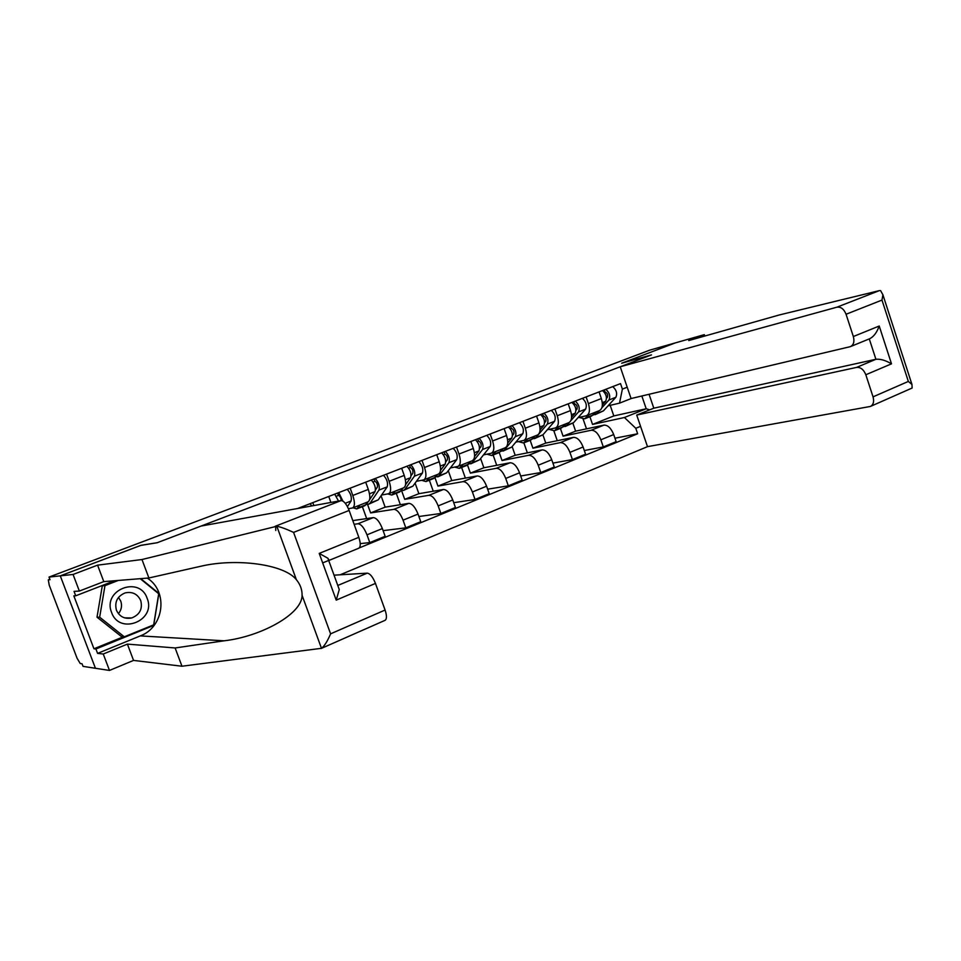 <?xml version="1.0" encoding="UTF-8"?>
<svg xmlns="http://www.w3.org/2000/svg" width="961" height="961" viewBox="0 0 961 961"><rect width="100%" height="100%" fill="white"/><g stroke="black" fill="none" stroke-linecap="round" stroke-linejoin="round"><path stroke-width="1.44" d="M340.134 574.798L647.498 446.649L870.414 406.443C873.417 404.785 874.294 401.59 873.044 396.857L865.825 374.754C863.699 369.541 860.636 367.09 856.611 367.402L875.915 359.282C880.36 358.825 885.562 360.339 891.508 363.835L865.825 374.754M140.895 545.38L60.279 575.855L95.439 668.279L83.042 666.369L82.057 663.787L80.207 663.51L77.06 658.201L49.215 585.165L48.302 579.867L49.864 579.279L48.302 579.867M704.761 336.038L704.305 334.656L649.6 350.2L49.023 577.08L60.279 575.855L95.439 668.279L109.482 670.442L103.247 654.021L127.405 644.11L133.555 660.411L109.482 670.442M140.883 545.331L157.328 542.677L651.306 354.969L621.671 363.222L675.427 342.861L621.851 363.15L651.498 354.897L620.229 366.778L836.923 307.184L879.339 290.63L880.576 290.606L882.907 294.775L881.982 300.084L846.064 314.259C843.938 309.022 840.887 306.667 836.923 307.184M48.326 579.867L50.02 579.699L49.023 577.08M312.805 502.639L313.863 505.546M330.908 502.459L328.734 496.477M354.116 524.298L357.96 523.757C361.12 524.057 364.123 527.745 366.994 534.821L369.793 542.593L385.145 536.298L382.37 528.574C379.511 521.535 376.484 517.883 373.276 517.619L352.795 520.61M350.176 488.176L352.807 495.468C355.017 502.363 354.921 506.531 352.543 507.973L348.423 508.681M360.243 543.626L369.793 542.593M352.759 507.888L367.907 501.906C370.357 500.453 370.478 496.284 368.303 489.425L365.697 482.182M367.51 504.261L370.622 512.934L393.89 509.342C397.169 509.57 400.22 513.174 403.055 520.165L405.806 527.841L420.75 521.715L418.023 514.075C415.212 507.132 412.137 503.564 408.821 503.36L385.145 507.144L381.073 495.768M386.574 474.109L389.145 481.305C391.295 488.116 391.115 492.26 388.592 493.75L381.577 495.023M366.658 518.58L362.369 506.687M383.115 530.652L405.806 527.841M388.833 493.666L403.572 487.852C406.131 486.338 406.359 482.206 404.233 475.419L401.674 468.259M410.743 464.752C414.239 468.5 415.452 472.319 414.395 476.2L404.965 489.293L403.488 490.434L401.494 490.386L404.713 499.336L428.894 495.311C432.294 495.468 435.381 498.999 438.18 505.894L440.871 513.474L455.43 507.504L452.763 499.96C449.976 493.113 446.877 489.617 443.441 489.485L418.876 493.69L415.104 483.119M421.999 460.391L424.534 467.502C426.624 474.241 426.348 478.374 423.717 479.899L416.425 481.305M400.365 504.717L396.28 493.281M418.888 516.513L440.871 513.474M423.969 479.803L438.3 474.145C440.979 472.608 441.291 468.475 439.225 461.773L436.714 454.709M434.973 477.677L437.952 486.086L463.01 481.641C466.505 481.737 469.629 485.185 472.392 491.984L475.034 499.48L489.221 493.666L486.602 486.218C483.851 479.455 480.716 476.031 477.173 475.959L451.766 480.572L448.27 470.698M456.523 447.045L458.998 454.06C461.04 460.727 460.679 464.836 457.941 466.409L450.397 467.935M433.267 491.227L429.351 480.212M453.724 502.687L475.034 499.48M458.193 466.301L472.151 460.8C474.938 459.214 475.335 455.118 473.317 448.487L470.854 441.495M467.526 465.064L470.385 473.148L496.248 468.307C499.84 468.343 503.011 471.719 505.726 478.434L508.321 485.834L522.159 480.176L519.577 472.812C516.874 466.133 513.703 462.782 510.063 462.77L483.863 467.767L480.608 458.517M490.158 434.036L492.585 440.967C494.579 447.55 494.134 451.646 491.287 453.256L483.503 454.889M465.376 478.097L461.616 467.454M487.647 489.185L508.321 485.834M491.551 453.148L505.15 447.79C508.045 446.168 508.501 442.084 506.543 435.525L504.129 428.63M499.24 452.583L502.026 460.523L528.658 455.31C532.358 455.298 535.541 458.601 538.232 465.232L540.779 472.548L554.269 467.022L551.746 459.742C549.067 453.148 545.86 449.868 542.136 449.904L515.18 455.274L512.141 446.565M522.94 421.35L525.331 428.21C527.265 434.72 526.76 438.793 523.805 440.426L515.793 442.168M496.729 465.316L493.113 454.997M520.694 475.995L540.779 472.548M524.081 440.318L537.319 435.093C540.31 433.447 540.851 429.387 538.941 422.9L536.562 416.077M530.184 440.342L532.923 448.198L560.275 442.637C564.059 442.565 567.266 445.808 569.933 452.355L572.432 459.574L585.585 454.193L583.099 446.997C580.456 440.486 577.225 437.279 573.417 437.363L545.764 443.081L542.905 434.852M554.917 408.978L557.26 415.753C559.146 422.191 558.569 426.252 555.518 427.921L547.289 429.771M527.361 452.847L523.865 442.841M552.911 463.106L572.432 459.574M555.794 427.813L568.696 422.72C571.783 421.038 572.396 416.99 570.534 410.587L568.203 403.836M560.383 428.402L563.074 436.174L591.123 430.264C594.979 430.144 598.222 433.327 600.853 439.79L603.304 446.937L616.145 441.676L613.707 434.564C611.088 428.138 607.832 424.99 603.94 425.122L575.627 431.165L572.9 423.296M586.102 396.917L588.408 403.62C590.246 409.987 589.598 414.023 586.462 415.717L578.029 417.663M557.272 440.703L553.872 430.9M584.324 450.517L603.304 446.937M586.751 415.596L599.328 410.647C602.487 408.93 603.172 404.905 601.346 398.563L599.063 391.908M563.074 436.174L575.627 431.165M532.923 448.198L545.764 443.081M502.026 460.523L515.18 455.274M470.385 473.148L483.863 467.767M437.952 486.086L451.766 480.572M404.713 499.336L418.876 493.69M370.622 512.934L385.145 507.144M631.401 398.467L619.509 403.152L622.392 389.097L620.518 383.607L297.67 508.489M622.392 389.097L627.209 387.223M640.567 426.348L635.786 428.294L624.422 417.506L646.2 408.761L641.84 395.992M359.27 547.902L637.648 433.759L635.786 428.294M322.68 562.906L329.527 560.095M589.886 416.738L592.541 424.426L613.815 415.933L646.2 408.761L649.708 409.854M613.815 415.933L610.187 405.338M592.541 424.426L624.422 417.506M619.509 403.152L608.037 405.842M614.956 438.216L637.648 433.759M586.498 428.846L583.111 419.032M275.771 530.484L275.687 526.111M301.91 507.72L301.274 507.108M311.808 505.918L310.007 503.72M127.405 644.11L175.13 647.966L181.965 666.225L321.479 648.315C324.374 646.128 327.413 641.311 330.596 633.84L385.085 610.043C386.923 615.677 386.899 619.112 385.013 620.35L321.13 648.507M175.13 647.966L224.069 640.807C260.659 636.711 302.283 614.115 302.078 595.291C302.198 589.682 300.3 584.48 296.384 579.711C284.228 564.119 236.322 558.077 201.534 566.089L148.895 577.981L103.8 581.621L79.355 591.063L74.045 591.375L75.727 595.796L73.853 595.88L93.95 648.783L95.92 648.987L153.688 625.431L158.877 593.405L140.75 578.642M181.965 666.225L133.555 660.411M349.131 510.459L293.573 532.394C286.402 529.055 280.816 527 276.816 526.244L141.976 559.53L97.578 565.152L73.06 574.462L60.279 575.855L140.618 545.428L157.051 542.773L201.041 526.063L341.059 500.609C343.846 500.777 346.537 504.069 349.131 510.459L358.825 537.331C360.783 543.385 360.723 547.025 358.645 548.275L329.371 560.275M73.06 574.462L79.355 591.063M147.297 578.114C168.415 591.351 164.211 627.125 140.27 635.906L97.59 653.384L103.247 654.021M97.59 653.384L95.92 648.987M97.578 565.152L103.8 581.621M141.976 559.53L148.895 577.981M337.779 585.465L367.27 573.152C370.153 573.621 372.892 577.044 375.463 583.423L385.085 610.043M367.27 573.152L334.044 575.171M114.575 580.744L75.727 595.796M152.319 625.395L153.688 625.431M93.95 648.783L123.488 636.759M329.215 560.335L327.893 558.257L319.22 553.404L358.825 537.331M375.463 583.423L336.218 600.12L339.269 589.561L327.893 558.257M879.339 290.63L779.371 314.944L688.749 340.566L704.305 334.656M647.498 446.649L636.711 415.068L856.611 367.402M873.044 396.857L908.349 381.433L911.965 384.496L912.133 388.028L870.414 406.443M620.229 366.778L631.077 398.539L850.377 346.645C853.656 344.975 854.653 341.599 853.344 336.53L846.064 314.259M649.071 394.286L653.804 408.197L636.711 415.068M653.804 408.197L875.915 359.282L869.273 338.897M853.344 336.53L879.219 326.019C876.9 332.422 873.753 336.65 869.777 338.692L850.725 346.501M111.596 612.469C119.512 635.653 156.583 620.506 147.141 598.343C139.633 575.351 102.178 589.838 111.596 612.469M116.437 610.223C119.524 616.686 124.618 619.268 131.693 617.959C139.777 614.728 142.781 608.926 140.726 600.565C137.579 593.97 132.378 591.411 125.134 592.901C117.29 596.24 114.383 602.006 116.437 610.223M118.503 597.394L120.75 601.118C122.275 605.682 121.494 609.875 118.419 613.695M140.21 578.678L158.709 593.742L153.676 624.842L124.293 636.807L121.494 636.626L97.013 617.178L102.286 585.814L115.572 580.672M124.293 636.807L99.668 617.214L104.965 585.633L118.323 580.444M97.013 617.178L99.668 617.214M102.286 585.814L104.965 585.633M341.203 500.585C340.915 497.762 339.99 496.032 338.464 495.395L337.611 493.041M347.426 506.627L351.077 500.993C351.93 497.113 350.645 493.221 347.245 489.317M342.897 501.077L338.74 492.609M336.434 496.188L338.464 495.395M338.548 501.065L334.704 494.17M375.511 489.87L377.397 487.071C377.709 484.32 376.856 482.386 374.862 481.281L374.033 478.95M366.646 504.044L368.724 504.177L370.129 503.059L378.97 490.074C379.919 486.194 378.658 482.326 375.222 478.494M369.012 504.069L378.25 499.852L387.235 486.843C388.196 482.951 386.959 479.107 383.499 475.287M373.036 481.99L374.862 481.281M356.987 508.813L364.88 505.69L368.147 501.81M352.987 507.792L356.711 508.922L359.931 505.066M369.601 499.672L375.054 491.612C375.979 487.72 374.73 483.863 371.294 480.019M411.104 475.659L412.834 473.244C413.206 470.506 412.365 468.596 410.323 467.526L409.506 465.232M403.788 490.314L412.882 486.17L422.444 473.04C423.525 469.16 422.311 465.364 418.804 461.628M408.689 468.163L410.323 467.526M392.064 494.951L399.752 491.912L403.212 487.984M387.8 493.918L391.776 495.059L395.199 491.143M405.566 484.704L410.587 477.689C411.632 473.809 410.407 469.989 406.911 466.229M445.784 461.857L447.345 459.766C447.79 457.04 446.961 455.154 444.859 454.133L444.054 451.862M435.465 477.064L438.925 475.875L448.919 462.673C450.072 458.805 448.883 455.034 445.351 451.37M437.687 476.92L446.637 472.836L456.751 459.61C457.941 455.73 456.763 451.97 453.208 448.331M443.417 454.697L444.859 454.133M426.264 481.425L433.723 478.482L437.387 474.506M421.639 480.32L425.963 481.545L429.579 477.593M440.522 470.337L445.195 464.139C446.348 460.259 445.159 456.487 441.616 452.811M479.575 448.439L480.993 446.637C481.485 443.91 480.656 442.06 478.518 441.075L477.737 438.841M468.584 464.067L472.043 462.794L482.554 449.508C483.815 445.628 482.65 441.904 479.071 438.324M470.734 463.851L479.563 459.826L490.194 446.517C491.479 442.637 490.326 438.925 486.734 435.357M477.257 441.567L478.518 441.075M459.598 468.247L466.866 465.376L470.698 461.376M454.661 467.082L459.286 468.367L463.094 464.379M474.566 456.463L478.926 450.925C480.176 447.045 479.022 443.321 475.431 439.73M512.513 435.393L513.787 433.843C514.339 431.129 513.522 429.291 511.336 428.354L510.567 426.131M500.885 451.37L504.333 450.036L515.336 436.666C516.706 432.798 515.564 429.111 511.937 425.603M502.975 451.105L511.672 447.141L522.796 433.747C524.177 429.879 523.048 426.203 519.408 422.72M510.243 428.774L511.336 428.354M492.116 455.394L499.179 452.607L503.192 448.559M486.879 454.181L491.792 455.526L495.768 451.49M507.732 443.009L511.805 438.048C513.162 434.18 512.021 430.492 508.405 426.972M544.635 422.684L545.764 421.35C546.365 418.648 545.56 416.846 543.337 415.945L542.581 413.747M532.406 438.973L535.842 437.591L547.314 424.137C548.767 420.281 547.662 416.63 543.998 413.206M534.436 438.66L543.001 434.756L554.581 421.29C556.059 417.434 554.953 413.795 551.29 410.383M542.412 416.305L543.337 415.945M523.829 442.853L530.712 440.138L534.881 436.054M518.339 441.628L523.505 442.985L527.637 438.913M540.07 429.951L543.866 425.483C545.307 421.627 544.202 417.975 540.55 414.539M575.963 410.311L576.96 409.182C577.609 406.491 576.816 404.701 574.558 403.836L573.813 401.674M563.158 426.864L566.582 425.435L569.152 422.528M565.128 426.528L573.573 422.672L585.597 409.146C587.159 405.29 586.078 401.698 582.378 398.359M570.894 420.558L578.51 411.921C580.048 408.065 578.966 404.461 575.267 401.109M573.777 404.137L574.558 403.836M554.785 430.612L561.476 427.969L565.801 423.861M549.043 429.375L554.449 430.756L558.737 426.648M571.603 417.266L575.146 413.242C576.672 409.386 575.591 405.77 571.903 402.407M606.535 398.25L607.4 397.301C608.097 394.623 607.304 392.857 605.022 392.016L604.289 389.878M593.177 415.044L596.601 413.578L599.232 410.671M595.111 414.671L603.424 410.876L615.857 397.289C617.503 393.445 616.445 389.89 612.71 386.622M601.862 407.788L608.938 400.004C610.559 396.16 609.502 392.593 605.778 389.301M604.385 392.268L605.022 392.016M585.009 418.672L591.52 416.089L595.988 411.957M579.039 417.434L584.648 418.804L589.093 414.684M602.379 404.917L605.658 401.29C607.268 397.446 606.211 393.866 602.487 390.574M603.94 425.122L591.123 430.264M573.417 437.363L560.275 442.637M542.136 449.904L528.658 455.31M510.063 462.77L496.248 468.307M477.173 475.959L463.01 481.641M443.441 489.485L428.894 495.311M408.821 503.36L393.89 509.342M373.276 517.619L357.96 523.757M570.534 410.587L557.26 415.753M538.941 422.9L525.331 428.21M506.543 435.525L492.585 440.967M473.317 448.487L458.998 454.06M439.225 461.773L424.534 467.502M404.233 475.419L389.145 481.305M368.303 489.425L352.807 495.468M601.346 398.563L588.408 403.62M583.099 446.997L569.933 452.355M551.746 459.742L538.232 465.232M519.577 472.812L505.726 478.434M486.602 486.218L472.392 491.984M452.763 499.96L438.18 505.894M418.023 514.075L403.055 520.165M382.37 528.574L366.994 534.821M613.707 434.564L600.853 439.79M321.479 648.315L302.078 595.291M296.384 579.711L276.816 526.244M293.573 532.394L330.596 633.84M336.218 600.12L319.22 553.404M275.17 526.304L341.059 500.609M140.27 635.906L224.069 640.807M908.349 381.433L881.982 300.084M879.219 326.019L891.508 363.835M345.251 503.276L351.077 500.993M370.129 503.059L378.25 499.852M378.97 490.074L387.235 486.843M358.093 507.828L366.285 504.585M369.505 493.774L375.054 491.612M404.965 489.293L412.882 486.17M414.395 476.2L422.444 473.04M393.229 493.93L401.217 490.783M405.386 479.719L410.587 477.689M438.925 475.875L446.637 472.836M448.919 462.673L456.751 459.61M427.489 480.404L435.273 477.329M440.342 466.037L445.195 464.139M472.043 462.794L479.563 459.826M482.554 449.508L490.194 446.517M460.884 467.202L468.475 464.211M474.398 452.703L478.926 450.925M504.333 450.036L511.672 447.141M515.336 436.666L522.796 433.747M493.449 454.337L500.849 451.406M507.588 439.706L511.805 438.048M535.842 437.591L543.001 434.756M547.314 424.137L554.581 421.29M525.223 441.784L532.442 438.925M539.938 427.032L543.866 425.483M566.582 425.435L573.573 422.672M578.51 411.921L585.597 409.146M556.227 429.531L563.266 426.744M571.495 414.671L575.146 413.242M596.601 413.578L603.424 410.876M608.938 400.004L615.857 397.289M586.486 417.579L593.369 414.852M602.283 402.611L605.658 401.29M911.965 384.496L882.907 294.775M124.57 617.851L131.693 617.959"/></g></svg>
